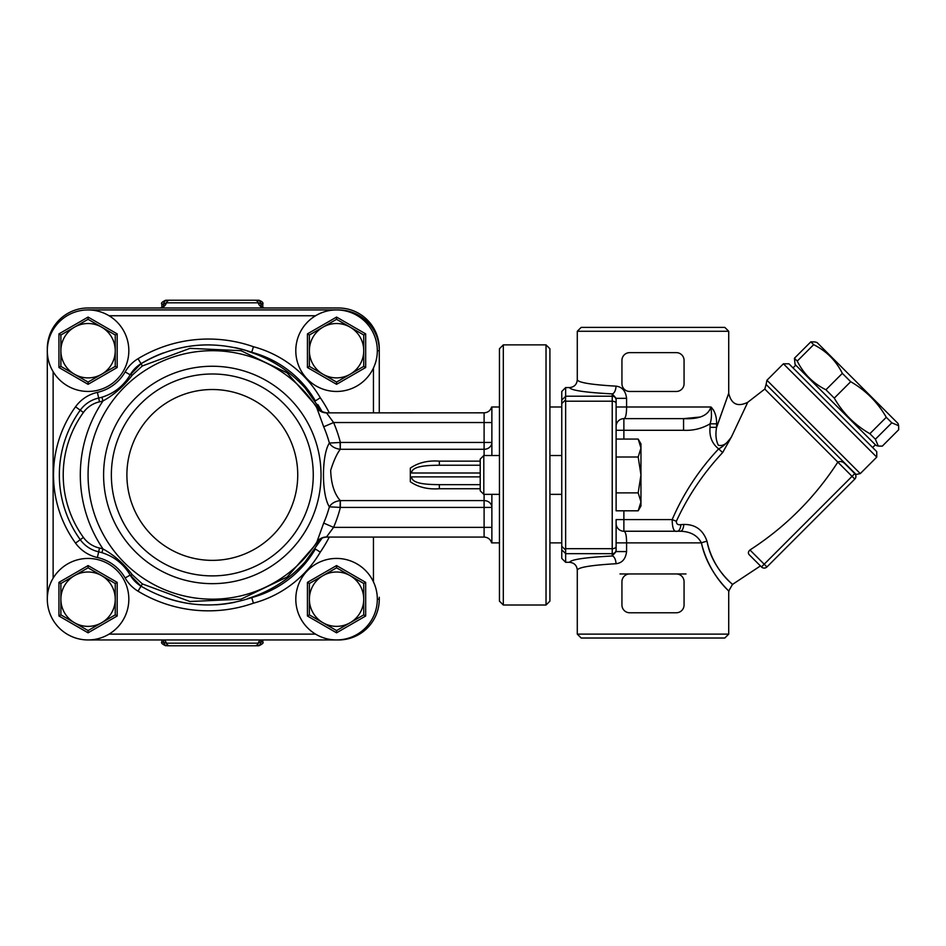 <?xml version="1.0" encoding="UTF-8"?>
<svg xmlns="http://www.w3.org/2000/svg" width="946" height="946" viewBox="0 0 946 946"><rect width="100%" height="100%" fill="white"/><g stroke="black" fill="none" stroke-linecap="round" stroke-linejoin="round"><path stroke-width="1.42" d="M212.318 575.889A100.95 100.95 0 0 0 299.74 424.47A100.95 100.95 0 0 0 124.884 424.47A100.95 100.95 0 0 0 212.318 575.889A100.95 100.95 0 0 0 299.74 424.47A100.95 100.95 0 0 0 124.884 424.47A100.95 100.95 0 0 0 212.318 575.889A100.95 100.95 0 0 0 299.74 424.47A100.95 100.95 0 0 0 124.884 424.47A100.95 100.95 0 0 0 212.318 575.889M47.3 350.694L47.3 599.185M338.502 309.969L338.502 309.921A40.773 40.773 0 0 1 379.275 350.694L379.275 412.823L379.275 350.694A40.773 40.773 0 0 0 338.502 309.921L88.073 309.921M88.073 639.957L338.502 639.957A40.773 40.773 0 0 0 379.275 599.185L379.275 597.245M314.675 549.981A130.075 130.075 0 0 1 305.085 561.983C289.251 579.378 270.142 591.581 247.746 598.57L251.719 597.6L253.433 603.17A110.658 110.658 0 0 0 320.28 552.121A135.893 135.893 0 0 0 329.291 537.068M320.28 552.121L315.361 548.999A104.829 104.829 0 0 1 247.746 598.57M251.719 352.279L253.433 346.721A135.893 135.893 0 0 0 138.021 358.711A36.882 36.882 0 0 0 125.132 371.92L130.181 374.817A31.064 31.064 0 0 1 141.037 363.69L130.181 374.817A31.064 31.064 0 0 1 141.037 363.69C176.24 343.351 213.134 339.543 251.719 352.29A130.075 130.075 0 0 0 234.833 347.584A130.075 130.075 0 0 1 251.719 352.279L247.746 351.309A104.829 104.829 0 0 1 315.337 400.844M247.746 351.309C270.154 358.321 289.263 370.513 305.085 387.907L322.279 412.054A130.075 130.075 0 0 0 317.821 404.569A130.075 130.075 0 0 1 322.29 412.054M125.132 371.92A42.712 42.712 0 0 1 97.391 392.377L98.668 398.053A48.53 48.53 0 0 0 106.058 395.771A48.53 48.53 0 0 1 101.884 397.225L102.996 400.938C114.017 394.884 123.784 386.287 132.274 375.148A3.879 0.863 29.8 0 0 130.181 374.817C123.63 385.921 114.194 393.382 101.884 397.225A48.53 48.53 0 0 1 98.668 398.053A31.064 31.064 0 0 0 80.256 410.197A110.658 110.658 0 0 0 80.256 539.681A31.064 31.064 0 0 0 98.668 551.825A48.53 48.53 0 0 1 101.884 552.665C114.194 556.508 123.619 563.97 130.181 575.062L141.037 586.189C176.157 606.516 213.051 610.324 251.719 597.6L249.555 598.333M321.049 538.392L287.135 577.025L240.934 599.196L189.933 601.514L142.373 583.93L132.274 574.73C123.784 563.603 114.017 555.006 102.996 548.94L101.884 552.665A48.53 48.53 0 0 0 98.668 551.825A31.064 31.064 0 0 1 80.256 539.681A110.658 110.658 0 0 1 80.256 410.197L83.402 412.468A27.174 27.174 0 0 1 99.507 401.849A52.42 52.42 0 0 0 102.996 400.938A132.014 132.014 0 0 0 102.996 548.94A52.42 52.42 0 0 0 99.507 548.03A27.174 27.174 0 0 1 83.402 537.411A106.78 106.78 0 0 1 83.402 412.468M132.274 574.73A3.879 0.863 150.2 0 1 130.181 575.062A48.53 48.53 0 0 0 124.813 567.47A48.53 48.53 0 0 1 130.181 575.062L125.132 577.959A36.882 36.882 0 0 0 138.021 591.179A135.893 135.893 0 0 0 253.433 603.17M132.274 375.148L142.373 365.948L190.028 348.353L240.97 350.694L287.135 372.854L321.025 411.475M305.085 561.971L322.302 537.825M257.146 595.992L258.956 595.389M142.373 583.93L141.037 586.189A31.064 31.064 0 0 1 130.181 575.062A31.064 31.064 0 0 0 141.037 586.189L138.021 591.179M234.774 602.318L225.574 603.879A130.075 130.075 0 0 1 224.71 603.986L225.183 603.926M190.513 603.773A130.075 130.075 0 0 1 178.061 601.42M176.819 601.112A130.075 130.075 0 0 1 176.015 600.911M183.299 602.567L175.731 600.828A130.075 130.075 0 0 1 165.597 597.754L167.229 598.31M315.361 400.891L320.28 397.758A110.658 110.658 0 0 0 253.433 346.721M107.749 395.061A48.53 48.53 0 0 0 115.684 390.603A48.53 48.53 0 0 1 107.749 395.061M123.559 383.804A48.53 48.53 0 0 0 125.085 382.078A48.53 48.53 0 0 1 123.559 383.804M138.021 358.711L141.037 363.69A130.075 130.075 0 0 1 163.481 352.882A130.075 130.075 0 0 0 141.037 363.69L142.373 365.948M184.789 347.04A130.075 130.075 0 0 1 210.733 344.888A130.075 130.075 0 0 0 184.789 347.04M480.225 484.648L439.346 484.648C428.751 484.541 411.735 484.186 411.605 476.879L410.328 478.191L410.328 468.116L410.328 471.699L411.605 473C411.735 465.692 428.739 465.337 439.346 465.231L480.225 465.231L439.346 465.231L439.346 461.151C427.994 460.3 418.333 462.629 410.328 468.116M410.328 478.191L410.328 481.762C418.333 487.249 428.006 489.567 439.346 488.739L480.225 488.739M326.512 412.87L484.104 412.823L484.104 422.531L333.583 422.531L326.512 412.87A11.648 11.565 -32.8 0 1 316.721 407.596A124.245 124.245 0 0 0 130.903 381.084A124.245 124.245 0 0 0 130.903 568.794A124.245 124.245 0 0 0 316.721 542.283C318.506 539.374 321.746 537.624 326.441 537.056L333.583 527.36A132.109 132.109 0 0 0 340.371 507.423L491.873 507.423A7.769 6.835 180 0 0 484.104 500.588L340.264 500.588C334.34 493.907 331.135 483.832 330.674 470.363C333.595 460.974 336.788 453.95 340.264 449.291L340.371 442.456L329.385 443.047C321.486 454.872 321.51 495.006 329.385 506.831L340.371 507.423L340.371 500.588M340.371 449.291L484.104 449.291A7.769 6.835 0 0 0 491.873 442.456L340.371 442.456A132.109 132.109 0 0 0 333.583 422.531L323.686 426.8A121.336 121.336 0 0 1 329.385 443.047C331.443 446.524 335.073 448.605 340.264 449.291L340.087 442.503M491.873 407.608L491.873 455.523M491.873 527.36L484.104 527.36L484.104 494.356M484.104 455.523L484.104 422.531L491.873 422.531M439.346 484.648L439.346 488.739M316.721 407.596L323.686 426.8M326.441 537.068L484.104 537.068L484.104 527.36L333.583 527.36L323.686 523.079L316.839 542.105M340.087 507.375L340.264 500.588C335.073 501.274 331.443 503.355 329.385 506.831A121.336 121.336 0 0 1 323.686 523.079M326.512 537.009A11.648 11.565 32.8 0 0 316.721 542.283L316.78 542.212M491.873 542.283L491.873 494.356M225.574 603.879L232.373 602.791M164.604 597.411L168.412 598.7M224.71 603.986L224.71 603.986A130.075 130.075 0 0 1 215.948 604.79M379.275 348.755A40.773 40.773 0 0 0 338.502 307.982L88.073 307.982A40.773 40.773 0 0 0 47.3 348.755M261.072 306.788L260.812 305.877C261.451 307.001 262.775 307.698 264.797 307.982A7.769 7 90 0 1 258.199 302.815L262.787 304.104C263.508 302.779 262.208 301.478 258.908 300.225L165.727 300.225L258.908 300.225M261.368 306.599L260.919 304.104A3.879 3.737 90 0 0 257.17 300.225M163.563 306.788L163.824 305.877C163.173 307.001 161.837 307.71 159.827 307.982A7.769 7 90 0 0 166.425 302.815L258.199 302.815A3.879 3.5 -90 0 0 254.9 300.225M164.45 639.957A7.769 7 -90 0 1 166.425 643.185L161.837 641.896L161.837 639.957M163.339 639.957L163.717 641.896A3.879 3.737 -90 0 0 167.454 645.775L258.908 645.775L167.454 645.775M260.174 639.957A7.769 7 -90 0 0 258.199 643.185L166.425 643.185A3.879 3.5 90 0 0 169.724 645.775M262.787 639.957L262.787 641.896L260.919 641.896L261.285 639.957M257.17 645.775A3.879 3.737 90 0 0 260.919 641.896L258.199 643.185A3.879 3.5 -90 0 1 254.9 645.775M161.837 307.556L161.837 304.104L163.717 304.104L163.256 306.599M167.454 300.225A3.879 3.737 -90 0 0 163.717 304.104L166.425 302.815A3.879 3.5 90 0 1 169.724 300.225M53.13 578.183A40.773 40.773 0 0 0 77.17 638.467A40.773 40.773 0 0 0 128.833 599.185A40.773 40.773 0 0 0 53.13 578.183L53.13 371.695A40.773 40.773 0 0 0 128.833 350.694A40.773 40.773 0 0 0 77.17 311.411A40.773 40.773 0 0 0 53.13 371.695M115.246 599.185A27.174 27.174 0 0 0 74.474 575.653A27.174 27.174 0 0 0 74.474 622.728A27.174 27.174 0 0 0 115.246 599.185L115.246 614.876L88.073 630.568L60.887 614.876L60.887 583.493L88.073 567.801L115.246 583.493L115.246 599.185M60.887 583.493L58.948 582.369L58.948 616L88.073 632.815L117.186 616L117.186 582.369L115.246 583.493M60.887 614.876L58.948 616M88.073 630.568L88.073 632.815M115.246 614.876L117.186 616M88.073 567.801L88.073 565.566L58.948 582.369M315.562 634.127A40.773 40.773 0 0 0 377.324 599.185A40.773 40.773 0 0 0 316.484 563.71A40.773 40.773 0 0 0 315.562 634.127L109.062 634.127M363.737 599.185A27.174 27.174 0 0 0 322.976 575.653A27.174 27.174 0 0 0 322.976 622.728A27.174 27.174 0 0 0 363.737 599.185L363.737 614.876L336.563 630.568L309.377 614.876L309.377 583.493L336.563 567.801L363.737 583.493L363.737 599.185M309.377 583.493L307.438 582.369L307.438 616L336.563 632.815L365.676 616L365.676 582.369L363.737 583.493M309.377 614.876L307.438 616M336.563 630.568L336.563 632.815M363.737 614.876L365.676 616M336.563 567.801L336.563 565.566L307.438 582.369M315.562 315.751A40.773 40.773 0 0 0 316.484 386.181A40.773 40.773 0 0 0 377.324 350.694A40.773 40.773 0 0 0 315.562 315.751L109.062 315.751M363.737 350.694A27.174 27.174 0 0 0 322.976 327.162A27.174 27.174 0 0 0 322.976 374.238A27.174 27.174 0 0 0 363.737 350.694L363.737 366.386L336.563 382.078L309.377 366.386L309.377 335.002L336.563 319.31L363.737 335.002L363.737 350.694M309.377 335.002L307.438 333.879L307.438 367.509L336.563 384.324L365.676 367.509L365.676 333.879L363.737 335.002M309.377 366.386L307.438 367.509M336.563 382.078L336.563 384.324M363.737 366.386L365.676 367.509M336.563 319.31L336.563 317.076L307.438 333.879M115.246 350.694A27.174 27.174 0 0 0 74.474 327.162A27.174 27.174 0 0 0 74.474 374.238A27.174 27.174 0 0 0 115.246 350.694L115.246 366.386L88.073 382.078L60.887 366.386L60.887 335.002L88.073 319.31L115.246 335.002L115.246 350.694M60.887 335.002L58.948 333.879L58.948 367.509L88.073 384.324L117.186 367.509L117.186 333.879L115.246 335.002M60.887 366.386L58.948 367.509M88.073 382.078L88.073 384.324M115.246 366.386L117.186 367.509M88.073 319.31L88.073 317.076L58.948 333.879M842.342 373.363C835.98 360.603 826.414 351.037 813.655 344.675L810.828 341.837L814.849 341.92L817.037 342.511L819.354 344.817L898.038 423.501L898.617 425.688L891.806 422.815L886.284 417.292C877.616 402.239 865.756 390.379 850.702 381.711L842.342 373.363L825.929 389.776L834.277 398.124C842.957 413.177 854.817 425.038 869.871 433.706L875.393 439.228L878.266 446.051L882.287 446.134L898.7 429.709L898.617 425.688M813.655 344.675L797.242 361.088C803.615 373.836 813.17 383.402 825.929 389.776M810.828 341.837L794.415 358.25L797.242 361.088M878.266 446.051L876.067 445.46L795.078 364.47L794.415 358.25M891.806 422.815L875.393 439.228M886.284 417.292L869.871 433.706M850.702 381.711L834.277 398.124M793.02 367.899L795.763 365.156M638.183 439.074L640.962 443.875L640.962 506.004L638.183 510.805L640.962 501.841L638.183 492.878L640.962 474.939L638.183 457.013L640.962 448.037L638.183 439.074L616.118 439.074L616.118 453.725L616.118 403.41L616.118 439.074M638.183 510.805L616.118 510.805L616.118 453.725M616.118 457.013L638.183 457.013M616.118 492.878L638.183 492.878M480.225 459.106L480.225 490.785L483.796 494.356L483.796 455.523L480.225 459.106M499.441 455.523L483.796 455.523M561.758 455.523L549.91 455.523M546.031 344.876L546.031 605.014L503.319 605.014L503.319 344.876L546.031 344.876L549.91 348.755L549.91 601.124L546.031 605.014M503.319 344.876L499.441 348.755L499.441 601.124L503.319 605.014M565.637 387.576L569.527 387.576C570.899 390.355 585.136 392.46 612.228 393.891L616.118 398.325L616.118 406.993L616.118 400.075A3.879 3.867 180 0 0 612.228 396.208L565.637 396.208L565.637 387.576L561.758 391.478L561.758 558.4L565.637 562.302L565.637 553.682L612.228 553.682L612.228 555.988A7.769 3.784 -92.8 0 1 616.023 563.721C622.137 563.024 625.661 558.98 626.583 551.565L626.583 542.886C626.559 535.578 625.661 531.687 623.875 531.238L680.387 531.238L623.875 531.238A7.769 7.769 0 0 1 616.118 523.469L616.118 551.565L616.118 542.886L701.412 542.886C706.899 569.078 724.4 586.425 727.746 590.068C735.018 595.921 709.796 578.325 701.412 542.886C697.509 535.436 690.497 531.546 680.387 531.238A7.769 3.429 -90 0 0 683.792 524.451L680.884 524.628C677.868 525.148 676.366 524.037 676.355 521.281C687.955 496.047 703.386 473.142 722.661 452.555L731.471 436.875L747.742 402.298L764.794 389.054L837.837 462.097C840.296 461.009 842.65 461.53 844.873 463.682L854.794 473.603L852.05 476.346L854.794 479.09L766.934 566.95L854.794 479.09A3.879 3.879 0 0 0 854.794 473.603A3.879 3.879 0 0 1 854.794 479.09A3.879 3.879 0 0 0 854.794 473.603A3.879 3.879 0 0 1 854.794 479.09M616.118 398.325L626.583 398.325C625.673 390.935 622.161 386.879 616.023 386.157A7.769 3.784 92.8 0 1 612.228 393.891L612.228 548.68L565.637 548.68L565.637 553.682M565.637 548.68L565.637 401.21L612.228 401.21A3.879 2.199 180 0 1 616.118 403.41M561.758 403.599L565.531 399.898L565.637 401.21M565.531 549.981L561.758 546.28M565.637 396.208L565.531 399.898M616.118 510.805L616.118 496.153M616.118 426.41A7.769 7.769 0 0 1 623.875 418.64L683.568 418.64L699.815 417.056M623.875 439.074L623.875 418.64C625.649 418.203 626.559 414.324 626.583 406.993L626.583 398.325M731.471 436.875C727.356 442.681 723.075 446.678 718.641 448.877L722.661 452.555L731.471 436.875C727.19 443.674 722.815 446.465 718.333 445.235C715.909 440.375 715.33 434.415 716.583 427.344L710.068 427.344L710.068 423.832C711.558 419.539 711.841 413.922 710.895 406.993C708.353 415.495 699.248 419.385 683.568 418.64L683.568 430.288C693.099 430.761 701.92 428.609 710.068 423.82L716.583 423.832C716.761 416.618 714.869 411.002 710.895 406.993L711.818 407.773M860.281 473.603L856.071 474.454L766.083 384.466L766.934 380.257L783.406 363.784L876.753 457.131L860.281 473.603L766.934 380.257M749.965 549.981C785.535 526.969 814.813 497.691 837.825 462.121L852.05 476.346L764.191 564.206L749.953 549.981C748.12 551.755 747.896 553.363 749.315 554.817L761.447 566.95L760.43 565.933L732.464 584.427L728.704 591.073L724.482 586.544M761.447 566.95A3.879 3.879 0 0 0 766.934 566.95L764.191 564.206L761.447 566.95A3.879 3.879 0 0 0 766.934 566.95M876.753 457.131L876.753 451.644L788.905 363.784L783.406 363.784M676.295 612.772L629.705 612.772A7.769 7.769 0 0 1 621.936 605.014L621.936 581.719A7.769 7.769 0 0 1 629.705 573.95L676.295 573.95A7.769 7.769 0 0 1 684.064 581.719L684.064 605.014A7.769 7.769 0 0 1 676.295 612.772M676.295 391.467L629.705 391.467A7.769 7.769 0 0 1 621.936 383.698L621.936 360.402A7.769 7.769 0 0 1 629.705 352.633L676.295 352.633A7.769 7.769 0 0 1 684.064 360.402L684.064 383.698A7.769 7.769 0 0 1 676.295 391.467M701.412 542.886A7.769 1.478 -13.5 0 1 707.017 541.23C713.781 573.702 738.649 588.554 731.518 583.552C728.254 580.336 711.309 565.294 707.017 541.23C703.02 529.866 695.275 524.285 683.792 524.451M716.82 426.622L728.68 393.37L716.548 427.627M713.426 409.866L714.963 413.213M676.355 521.281L672.168 519.591C672.322 528.447 674.013 532.326 677.253 531.238A7.769 3.666 90 0 0 680.884 524.628M577.285 634.127L581.175 638.018L724.825 638.018L728.716 634.127L577.285 634.127L577.285 570.095C578.337 567.304 591.238 565.176 616.023 563.721M581.967 567.565L585.42 566.808M577.285 331.277L728.716 331.277L724.825 327.399L581.175 327.399L577.285 331.277L577.285 379.784C576.824 384.514 574.234 387.115 569.527 387.576M616.023 386.157C591.238 384.703 578.337 382.586 577.285 379.784M565.637 562.302L569.527 562.302C574.234 562.775 576.824 565.365 577.285 570.095M616.118 549.815L616.118 551.565L616.118 549.815A3.879 3.867 180 0 1 612.228 553.682L612.228 548.68A3.879 2.199 180 0 0 616.118 546.481M710.068 427.344C709.169 436.449 712.031 443.627 718.641 448.865C698.999 469.831 683.509 493.398 672.168 519.591L616.118 519.591L616.118 523.469M626.583 551.565L616.118 551.565L612.228 555.988C585.136 557.431 570.899 559.535 569.527 562.302M619.997 573.95L629.705 573.95M676.295 573.95L686.004 573.95M212.318 560.363A85.424 85.424 0 0 0 286.295 432.227A85.424 85.424 0 0 0 138.341 432.227A85.424 85.424 0 0 0 212.318 560.363M212.318 583.658A108.719 108.719 0 0 0 317.206 446.358A108.719 108.719 0 0 0 104.025 484.565A108.719 108.719 0 0 0 212.318 583.658M338.502 639.91L338.502 639.957A40.773 40.773 0 0 0 379.275 599.185L377.324 599.185M379.275 350.694L377.324 350.694M99.507 401.849L98.668 398.053A31.064 31.064 0 0 0 80.256 410.197L75.526 406.792A116.476 116.476 0 0 0 75.526 543.099A36.882 36.882 0 0 0 97.391 557.513A42.712 42.712 0 0 1 125.132 577.959M83.402 537.411L75.526 543.099M99.507 548.03L97.391 557.513M97.391 392.377A36.882 36.882 0 0 0 75.526 406.792M329.291 412.823A135.893 135.893 0 0 0 320.28 397.758M411.605 473L480.225 473M480.225 476.879L411.605 476.879M480.225 461.151L439.346 461.151M373.445 368.065L373.445 412.823M373.445 537.068L373.445 581.825M117.186 582.369L88.073 565.566M365.676 582.369L336.563 565.566M365.676 333.879L336.563 317.076M117.186 333.879L88.073 317.076M561.758 549.827L565.531 553.445M565.531 396.445L561.758 400.052M710.895 406.993L616.118 406.993M616.118 430.288L683.568 430.288M623.875 531.238L623.875 510.805M716.583 427.344L716.583 423.832M561.758 406.993L549.91 406.993M561.758 542.886L549.91 542.886M484.104 412.823C487.935 412.586 490.43 410.647 491.624 406.993L499.441 406.993M326.441 412.823C320.54 411.475 317.288 409.713 316.685 407.525M484.104 537.068C487.935 537.304 490.43 539.244 491.624 542.886L499.441 542.886M161.837 641.896C160.855 642.842 162.144 644.131 165.727 645.775M262.787 641.896C263.863 642.689 262.574 643.99 258.908 645.775M262.787 307.556L262.787 304.104M161.837 304.104C160.796 303.217 162.085 301.916 165.727 300.225M872.638 447.517L875.381 444.774M499.441 494.356L483.796 494.356M561.758 494.356L549.91 494.356M764.794 389.054L766.083 384.466M855.302 474.23L856.071 474.454M747.742 402.298C737.655 407.206 731.317 404.202 728.716 393.288L728.716 331.277M728.716 591.073L728.716 634.127"/></g></svg>
